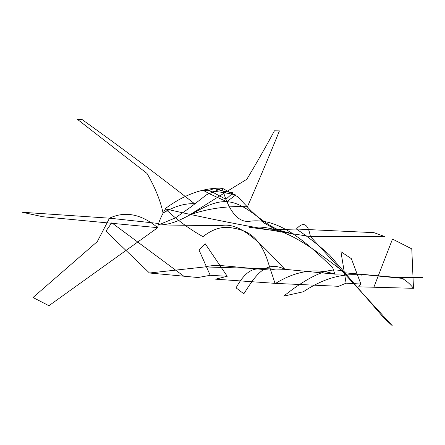 <?xml version="1.0" encoding="UTF-8"?>
<svg xmlns="http://www.w3.org/2000/svg" width="445" height="445" viewBox="0 0 445 445"><rect width="100%" height="100%" fill="white"/><g stroke="black" fill="none" stroke-linecap="round" stroke-linejoin="round"><path stroke-width="0.67" d="M197.786 277.496L149.47 273.002L204.85 266.922L284.917 269.32L334.829 274.12L345.843 273.881L345.125 272.807L402.096 278.359C409.183 276.929 416.064 276.59 422.75 277.341L396.15 277.413L345.125 272.807C314.582 250.607 285.006 223.512 249.578 227.356L288.883 232.479C265.353 230.126 249.884 203.17 226.828 201.68L235.761 194.932C225.415 192.574 214.212 191.027 202.147 190.288M358.598 286.819L413.488 288.31C410.123 284.027 406.324 280.712 402.096 278.359M215.619 279.176L275.839 283.404L338.639 286.307M158.531 223.479L109.509 218.184L22.25 212.259L42.637 216.715L157.753 227.668C141.237 214.023 125.151 210.863 109.509 218.184L97.299 241.579L33.013 297.505L48.906 305.709L157.753 227.668C158.131 223.418 160.701 217.138 165.462 208.827M164.917 208.794C215.185 220.297 263.679 229.537 310.404 236.518C308.09 223.696 303.412 221.198 296.376 229.019L373.967 232.652L384.725 236.551L310.404 236.518L392.184 325.612L383.774 317.841L329.561 255.046C319.193 245.551 308.129 236.874 296.376 229.019L269.353 229.904M165.156 208.711C184.236 194.537 203.265 187.69 222.233 188.174L237.602 196.657L250.44 210.14L264.135 223.034L280.289 232.123M279.365 131.002C269.648 155.005 259.001 180.269 247.42 206.797C227.745 205.768 208.655 208.388 190.154 214.651C207.704 203.348 226.6 191.545 246.847 179.252C256.921 162.458 266.11 146.338 274.409 130.875M279.421 130.902L274.437 130.813M373.828 287.32L392.496 239.065L411.781 248.877L413.488 288.31M358.62 286.88L360.873 284.043L346.093 283.17L338.817 286.213M346.093 283.17L340.926 251.698L351.389 258.684L360.873 284.043M225.982 199.238L233.102 192.813L224.553 191.428M214.306 188.608L224.536 191.417M345.125 272.807C331.664 263.507 305.504 278.698 283.754 296.12L303.362 291.764C323.315 278.448 342.828 272.907 361.902 275.144M202.241 190.293C203.41 190.399 205.501 191.417 208.521 193.353L226.828 201.68C203.487 200.478 183.752 225.393 158.465 224.92L220.748 225.687C241.652 220.998 264.069 247.676 284.917 269.32C279.621 268.596 274.671 268.858 270.059 270.104L223.702 265.804C217.321 265.07 211.036 265.442 204.85 266.922M222.244 188.185L206.408 194.849L191.205 206.708L175.464 217.894L158.114 225.037M82.103 119.56C119.544 146.305 157.024 174.357 194.543 203.727C184.708 203.27 174.218 206.391 163.07 213.083C160.428 200.606 155.077 187.401 147.017 173.461L77.564 119.466M81.936 119.449L77.458 119.388M183.935 276.306L111.795 222.795L105.888 231.144L149.47 273.002M197.836 277.558L210.218 275.305L227.239 276.284L215.947 279.093M227.239 276.284L205.273 243.832L198.948 249.845L210.218 275.305M225.776 199.227L211.47 191.561L208.56 190.499L214.173 188.597M284.917 269.32C265.359 259.658 255.374 275.794 243.838 293.8L236.05 287.859C243.732 273.836 251.798 267.634 260.253 269.247M275.127 283.699C295.385 270.955 315.288 267.762 334.829 274.12L332.738 267.812M332.721 267.773C306.082 241.997 278.425 216.704 248.961 221.382C237.78 222.244 228.864 211.191 222.222 188.218M275.138 283.738L266.744 258.139C257.104 232.668 243.198 229.537 229.498 227.506C220.67 226.588 211.876 229.626 203.109 236.612M203.059 236.684C190.137 229.587 177.505 220.281 165.151 208.772"/></g></svg>
